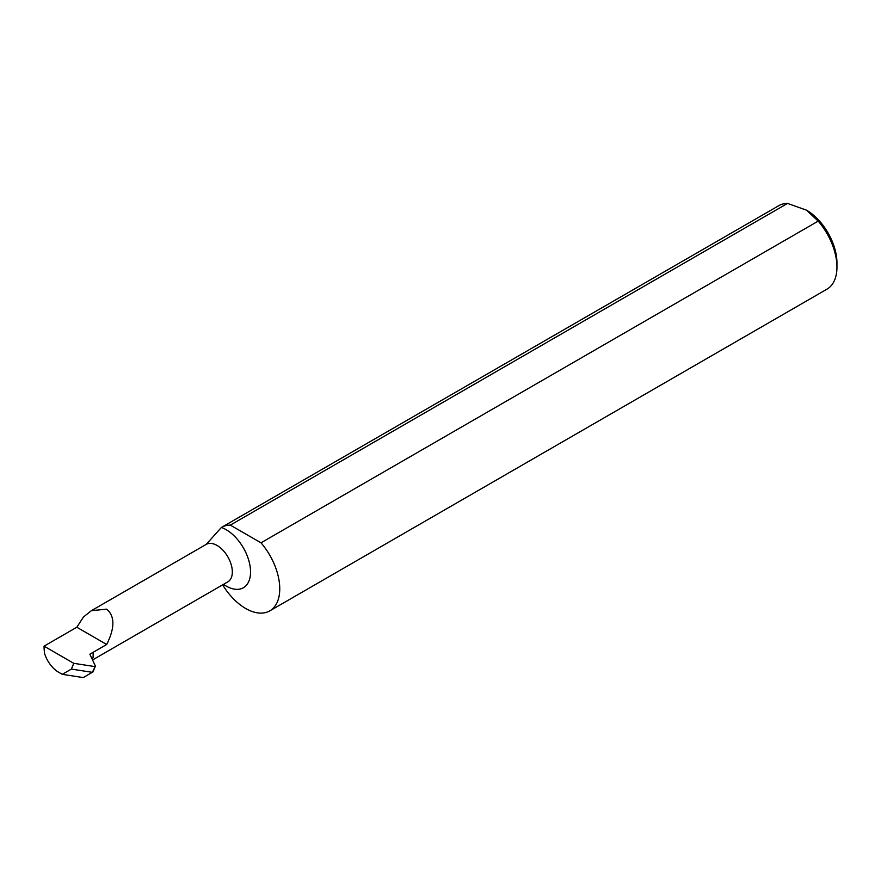 <?xml version="1.0" encoding="UTF-8"?>
<svg xmlns="http://www.w3.org/2000/svg" width="881" height="881" viewBox="0 0 881 881"><rect width="100%" height="100%" fill="white"/><g stroke="black" fill="none" stroke-linecap="round" stroke-linejoin="round"><path stroke-width="1.32" d="M222.64 584.852A48.202 27.829 -120 0 0 269.762 610.874L826.962 289.177A48.202 27.829 -120 0 0 836.95 267.108A48.202 27.829 -120 0 0 818.196 221.12L806.5 210.163L787.537 203.423A48.202 27.829 -120 0 0 778.76 205.68L221.56 527.378A48.202 27.829 -120 0 0 221.384 527.477L206.22 544.381A21.629 12.488 60 0 1 217.034 545.449A21.629 12.488 60 0 1 231.163 564.512A21.629 12.488 60 0 1 227.849 581.845L228.036 581.735M71.372 669.086L73.773 663.327L44.05 646.158L76.823 627.239L83.519 616.931L91.393 610.676L106.689 609.156C114.937 616.171 114.937 627.944 106.689 644.485L89.862 654.198L95.401 666.135L92.318 672.324L71.372 669.086L62.265 674.339L83.21 677.577L93.001 671.928L95.401 666.135M93.133 657.633L93.133 652.303L93.133 657.633L91.811 658.404M62.265 674.339L58.62 672.236A21.629 12.488 -120 0 1 44.612 653.57A48.202 27.829 60 0 1 44.05 646.158M94.674 666.554L73.773 663.327M787.537 203.423L230.326 525.12A48.202 27.829 -120 0 0 221.56 527.378M269.762 610.874A48.202 27.829 -120 0 0 260.996 542.817L818.196 221.12M76.823 627.239L106.689 644.485M230.326 525.12L260.996 542.817M806.5 210.163A43.059 24.855 60 0 1 836.95 262.901L836.95 267.108M221.384 527.477A34.502 19.922 60 0 1 226.142 529.679A34.502 19.922 60 0 1 250.545 571.945A34.502 19.922 60 0 1 226.142 586.03A34.502 19.922 60 0 1 223.51 584.345M92.538 659.968L227.849 581.845M91.393 610.676L206.22 544.381"/></g></svg>

